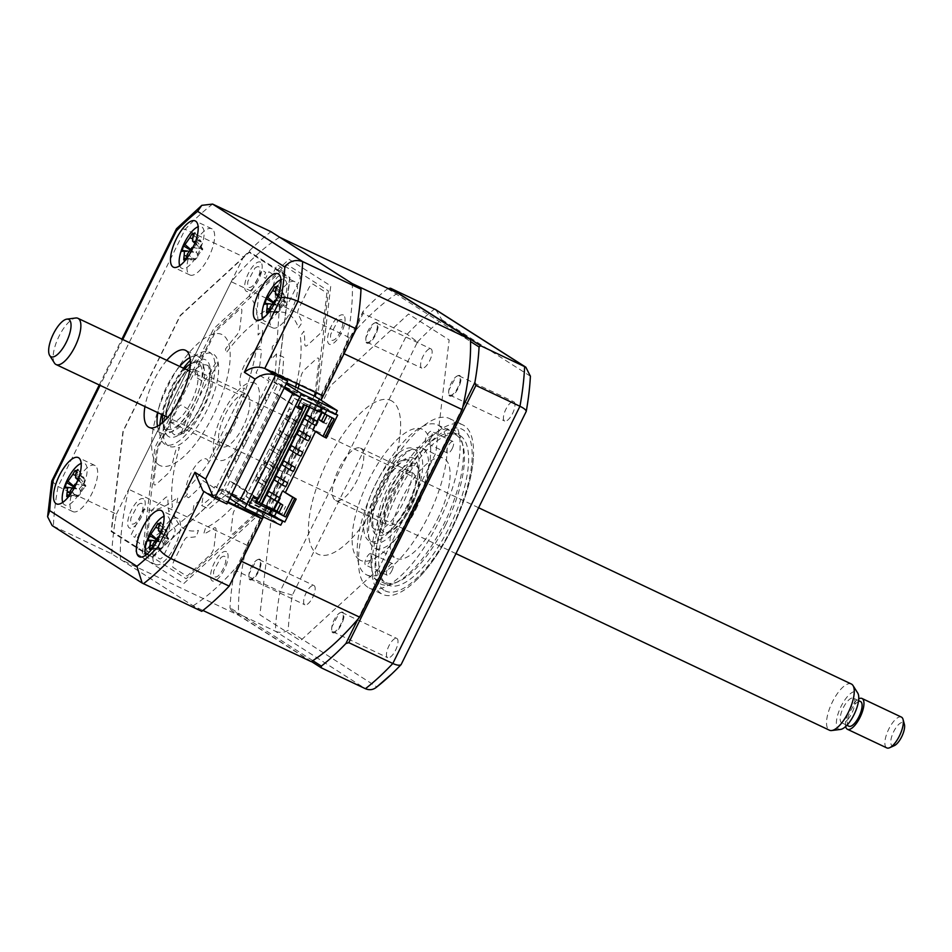 <?xml version="1.0" encoding="UTF-8"?>
<svg xmlns="http://www.w3.org/2000/svg" width="952" height="952" viewBox="0 0 952 952"><rect width="100%" height="100%" fill="white"/><g stroke="black" fill="none" stroke-linecap="round" stroke-linejoin="round"><path stroke-width="0.71" stroke-dasharray="4.76 3.57" d="M309.662 407.289L313.16 400.233L278.174 383.477L273.652 392.64L297.286 407.73M278.174 383.477L301.82 398.567M273.652 392.64L297.595 407.099M278.865 395.128L235.096 483.687L258.527 498.658M235.096 483.687L229.884 481.188L253.518 496.278M229.884 481.188L225.35 490.351L248.996 505.441M225.35 490.351L260.336 507.107L280.209 519.804M256.707 513.806L258.444 510.926L221.233 493.1L229.61 498.443M258.444 510.926L280.757 525.171M286.207 383.93L277.829 378.587L289.991 277.639L249.424 251.733L180.237 315.374L122.951 431.268L111.134 531.525L151.713 557.432L221.233 493.1M220.816 493.433L277.853 378.003L289.622 278.151L249.222 252.351L180.321 315.731L123.272 431.161L111.503 531.014L151.904 556.801L220.816 493.433M277.829 378.587L286.73 382.847M296.488 383.454A119.333 44.078 -64.7 0 0 300.285 336.187L303.926 331.225A126.152 46.6 -64.7 0 1 304.795 344.231A5.962 2.201 -64.7 0 0 307.496 345.207L319.158 334.461A5.962 2.201 -64.7 0 0 322.895 326.905L326.703 294.644A5.117 1.892 115.3 0 0 326.227 292.573L313.172 284.243A5.962 2.201 115.3 0 0 308.662 288.397L298.999 307.948A5.962 2.201 115.3 0 0 297.952 314.219A126.152 46.6 115.3 0 1 301.986 322.728L298.428 328A119.333 44.078 -64.7 0 0 274.343 312.625L276.449 306.425A126.152 46.6 -64.7 0 1 284.945 305.901A5.962 2.201 -64.7 0 0 289.111 301.629L298.773 282.078A5.962 2.201 -64.7 0 0 299.547 275.545L286.493 267.203A5.117 1.892 115.3 0 0 284.696 267.821L262.431 288.301A5.962 2.201 115.3 0 0 258.694 295.858L256.695 312.78A5.962 2.201 115.3 0 0 258.825 314.886A126.152 46.6 115.3 0 1 269.047 308.96L267.214 315.076A119.333 44.078 -64.7 0 0 226.148 352.847L225.493 349.027A126.152 46.6 -64.7 0 1 236.631 335.294A5.962 2.201 -64.7 0 0 239.833 328.285L241.832 311.375A5.962 2.201 -64.7 0 0 239.19 309.686L216.925 330.154A5.117 1.892 115.3 0 0 214.855 333.093L196.421 370.399A5.962 2.201 115.3 0 0 195.648 376.933L202.49 381.3A5.962 2.201 115.3 0 0 206.548 378.015A126.152 46.6 115.3 0 1 216.973 361.129L217.948 364.497A119.333 44.078 -64.7 0 0 183.95 433.291L180.904 434.1A126.152 46.6 -64.7 0 1 188.175 415.191A5.962 2.201 -64.7 0 0 188.532 409.55L181.689 405.183A5.962 2.201 -64.7 0 0 177.179 409.324L158.746 446.619A5.117 1.892 115.3 0 0 157.615 450.165L153.808 482.426A5.962 2.201 115.3 0 0 156.449 484.116L168.123 473.382A5.962 2.201 115.3 0 0 171.729 466.623A126.152 46.6 115.3 0 1 176.251 448.666L179.464 447.321A119.333 44.078 -64.7 0 0 172.455 506.833L168.813 511.795A126.152 46.6 -64.7 0 1 167.945 498.788A5.962 2.201 -64.7 0 0 165.243 497.813L153.57 508.558A5.962 2.201 -64.7 0 0 149.845 516.115L146.037 548.376A5.117 1.892 115.3 0 0 146.513 550.446L159.567 558.776A5.962 2.201 115.3 0 0 164.077 554.623L173.74 535.072A5.962 2.201 115.3 0 0 174.775 528.8A126.152 46.6 115.3 0 1 170.741 520.292L174.311 515.02A119.333 44.078 -64.7 0 0 198.397 530.395L196.29 536.595A126.152 46.6 -64.7 0 1 187.794 537.118A5.962 2.201 -64.7 0 0 183.629 541.39L173.966 560.942A5.962 2.201 -64.7 0 0 173.193 567.475L186.247 575.817A5.117 1.892 115.3 0 0 188.044 575.198L210.309 554.718A5.962 2.201 115.3 0 0 214.045 547.162L216.033 530.24A5.962 2.201 115.3 0 0 213.914 528.134A126.152 46.6 115.3 0 1 203.68 534.06L205.513 527.943A119.333 44.078 -64.7 0 0 234.442 504.929M236.382 502.763A119.333 44.078 -64.7 0 0 246.58 490.173L247.246 493.993A126.152 46.6 -64.7 0 1 238.964 504.417M254.255 514.306L233.549 533.334A5.962 2.201 -64.7 0 1 230.908 531.644L232.907 514.735A5.962 2.201 -64.7 0 1 236.108 507.725A126.152 46.6 -64.7 0 0 237.345 506.309M314.184 395.996A5.117 1.892 115.3 0 1 313.993 396.401L295.56 433.695A5.962 2.201 -64.7 0 1 291.05 437.837L284.208 433.469A5.962 2.201 -64.7 0 1 284.565 427.829A126.152 46.6 -64.7 0 0 291.836 408.92L288.789 409.729A119.333 44.078 -64.7 0 1 254.791 478.523L255.767 481.89A126.152 46.6 115.3 0 0 266.191 465.004A5.962 2.201 115.3 0 1 270.249 461.72L277.091 466.087A5.962 2.201 115.3 0 1 276.318 472.632L257.885 509.927A5.117 1.892 115.3 0 1 255.814 512.866L255.445 513.199M299.095 384.691A126.152 46.6 115.3 0 0 301.01 376.397A5.962 2.201 115.3 0 1 304.616 369.638L316.278 358.904A5.962 2.201 115.3 0 1 318.932 360.594L315.195 392.295M298.166 388.333A126.152 46.6 115.3 0 1 296.488 394.354L293.275 395.699A119.333 44.078 -64.7 0 0 295.608 387.095M316.35 392.843L328.357 290.919L286.623 264.275L215.45 329.737L156.533 448.963L144.383 552.101L186.116 578.745L255.517 514.901M313.16 400.233L335.473 414.477M260.336 507.107L261.895 503.941M212.117 228.944A25.573 9.449 -64.7 0 0 211.725 228.73A25.573 9.449 -64.7 0 0 192.518 247.27A25.573 9.449 -64.7 0 0 189.472 274.747A25.573 9.449 -64.7 0 0 189.864 274.961A25.573 9.449 -64.7 0 0 209.083 256.421A25.573 9.449 -64.7 0 0 212.117 228.944M95.152 465.611A25.573 9.449 -64.7 0 0 94.76 465.397A25.573 9.449 -64.7 0 0 75.553 483.937A25.573 9.449 -64.7 0 0 72.507 511.414A25.573 9.449 -64.7 0 0 72.899 511.629A25.573 9.449 -64.7 0 0 92.106 493.088A25.573 9.449 -64.7 0 0 95.152 465.611M177.988 518.495A25.573 9.449 -64.7 0 0 177.607 518.281A25.573 9.449 -64.7 0 0 158.389 536.821A25.573 9.449 -64.7 0 0 155.355 564.31A25.573 9.449 -64.7 0 0 155.747 564.524A25.573 9.449 -64.7 0 0 174.954 545.984A25.573 9.449 -64.7 0 0 177.988 518.495M294.965 281.828A25.573 9.449 -64.7 0 0 294.573 281.613A25.573 9.449 -64.7 0 0 275.366 300.154A25.573 9.449 -64.7 0 0 272.32 327.643A25.573 9.449 -64.7 0 0 272.712 327.857A25.573 9.449 -64.7 0 0 291.919 309.317A25.573 9.449 -64.7 0 0 294.965 281.828M166.814 360.332A42.626 15.744 -64.7 0 0 144.954 406.575M157.473 426.234A42.626 15.744 -64.7 0 0 161.293 433.1A42.626 15.744 -64.7 0 0 161.935 433.457A42.626 15.744 -64.7 0 0 193.958 402.565A42.626 15.744 -64.7 0 0 199.016 356.762A42.626 15.744 -64.7 0 0 198.373 356.405A42.626 15.744 -64.7 0 0 189.948 357.535M179.702 366.425A42.626 15.744 -64.7 0 0 157.842 412.668M201.776 611.339L111.741 553.85L52.158 525.587M111.741 553.85A230.146 85.014 115.3 0 1 116.418 514.116L58.06 486.52L51.777 481.141M116.418 514.116L243.545 256.897L185.176 229.301L176.775 228.325M243.545 256.897A230.146 85.014 115.3 0 1 270.963 231.681M226.885 503.953L216.199 497.123L202.776 490.685M323.133 396.056L318.17 392.89L330.772 285.933L289.111 259.337L213.665 328.738L154.843 447.749L141.967 557.087L183.617 583.683L257.421 515.805M227.599 502.513L211.237 493.957L215.009 486.329L227.98 494.612L281.185 386.964L268.214 378.682L271.986 371.054L276.937 374.219M271.986 371.054L318.17 392.89M211.237 493.957L227.921 501.847M343.446 315.112A16.196 5.986 -64.7 0 0 331.201 326.381A16.196 5.986 -64.7 0 0 329.106 344.124A16.196 5.986 -64.7 0 0 341.351 332.867A16.196 5.986 -64.7 0 0 343.446 315.112M143.633 498.896A16.196 5.986 -64.7 0 0 131.388 510.153A16.196 5.986 -64.7 0 0 129.293 527.908A16.196 5.986 -64.7 0 0 141.539 516.638A16.196 5.986 -64.7 0 0 143.633 498.896M260.598 262.228A16.196 5.986 -64.7 0 0 248.353 273.486A16.196 5.986 -64.7 0 0 246.259 291.241A16.196 5.986 -64.7 0 0 258.504 279.971A16.196 5.986 -64.7 0 0 260.598 262.228M226.481 551.779A16.196 5.986 -64.7 0 0 214.236 563.048A16.196 5.986 -64.7 0 0 212.141 580.791A16.196 5.986 -64.7 0 0 224.386 569.534A16.196 5.986 -64.7 0 0 226.481 551.779M202.835 480.57L215.806 488.852L269.011 381.216L256.04 372.922L259.813 365.294L261.574 350.3A21.313 7.866 115.3 0 0 243.831 366.246A21.313 7.866 115.3 0 0 244.485 388.154L208.274 461.434A21.313 7.866 115.3 0 0 191.471 472.204A21.313 7.866 115.3 0 0 188.71 497.717L199.063 488.209L202.835 480.57M431.089 348.956A10.65 3.939 115.3 0 1 429.816 360.403A10.65 3.939 115.3 0 1 421.819 368.138A10.65 3.939 115.3 0 1 421.653 368.043A10.65 3.939 115.3 0 1 422.914 356.595A10.65 3.939 115.3 0 1 430.923 348.872A10.65 3.939 115.3 0 1 431.089 348.956M366.865 342.137A10.65 3.939 -64.7 0 0 367.032 342.232A10.65 3.939 -64.7 0 0 375.04 334.509A10.65 3.939 -64.7 0 0 376.302 323.061A10.65 3.939 -64.7 0 0 376.147 322.966A10.65 3.939 -64.7 0 0 368.138 330.689A10.65 3.939 -64.7 0 0 366.865 342.137M314.112 585.623A10.65 3.939 115.3 0 1 312.851 597.071A10.65 3.939 115.3 0 1 304.842 604.794A10.65 3.939 115.3 0 1 304.688 604.71A10.65 3.939 115.3 0 1 305.949 593.263A10.65 3.939 115.3 0 1 313.958 585.528A10.65 3.939 115.3 0 1 314.112 585.623M249.9 578.804A10.65 3.939 -64.7 0 0 250.067 578.899A10.65 3.939 -64.7 0 0 258.075 571.176A10.65 3.939 -64.7 0 0 259.337 559.716A10.65 3.939 -64.7 0 0 259.17 559.633A10.65 3.939 -64.7 0 0 251.173 567.356A10.65 3.939 -64.7 0 0 249.9 578.804M396.96 638.518A10.65 3.939 115.3 0 1 395.699 649.966A10.65 3.939 115.3 0 1 387.69 657.689A10.65 3.939 115.3 0 1 387.535 657.594A10.65 3.939 115.3 0 1 388.797 646.146A10.65 3.939 115.3 0 1 396.805 638.423A10.65 3.939 115.3 0 1 396.96 638.518M332.748 631.7A10.65 3.939 -64.7 0 0 332.914 631.783A10.65 3.939 -64.7 0 0 340.911 624.06A10.65 3.939 -64.7 0 0 342.185 612.612A10.65 3.939 -64.7 0 0 342.018 612.517A10.65 3.939 -64.7 0 0 334.009 620.252A10.65 3.939 -64.7 0 0 332.748 631.7M513.925 401.851A10.65 3.939 115.3 0 1 512.664 413.299A10.65 3.939 115.3 0 1 504.655 421.022A10.65 3.939 115.3 0 1 504.5 420.939A10.65 3.939 115.3 0 1 505.762 409.479A10.65 3.939 115.3 0 1 513.771 401.756A10.65 3.939 115.3 0 1 513.925 401.851M449.713 395.032A10.65 3.939 -64.7 0 0 449.88 395.116A10.65 3.939 -64.7 0 0 457.876 387.393A10.65 3.939 -64.7 0 0 459.15 375.945A10.65 3.939 -64.7 0 0 458.983 375.862A10.65 3.939 -64.7 0 0 450.986 383.585A10.65 3.939 -64.7 0 0 449.713 395.032M367.805 587.253A93.76 34.641 115.3 0 1 378.944 486.484A93.76 34.641 115.3 0 1 449.392 418.511A93.76 34.641 115.3 0 1 450.808 419.296A93.76 34.641 115.3 0 1 439.669 520.066A93.76 34.641 115.3 0 1 369.233 588.038A93.76 34.641 115.3 0 1 367.805 587.253M381.169 593.572A93.76 34.641 115.3 0 1 392.307 492.803A93.76 34.641 115.3 0 1 462.743 424.83A93.76 34.641 115.3 0 1 464.171 425.615A93.76 34.641 115.3 0 1 473.299 458.317A93.76 34.641 115.3 0 1 415.167 581.267A93.76 34.641 115.3 0 1 382.597 594.357A93.76 34.641 115.3 0 1 381.169 593.572M460.34 435.766A82.943 30.642 115.3 0 1 450.486 524.897A82.943 30.642 115.3 0 1 388.178 585.028A82.943 30.642 115.3 0 1 386.917 584.338A82.943 30.642 115.3 0 1 396.77 495.195A82.943 30.642 115.3 0 1 459.078 435.076A82.943 30.642 115.3 0 1 460.34 435.766M438.86 425.615A82.943 30.642 115.3 0 1 429.007 514.746A82.943 30.642 115.3 0 1 366.698 574.877A82.943 30.642 115.3 0 1 365.437 574.175A82.943 30.642 115.3 0 1 375.29 485.044A82.943 30.642 115.3 0 1 437.599 424.913A82.943 30.642 115.3 0 1 438.86 425.615M311.423 661.533L231.324 610.399L275.366 631.224L365.401 688.701M388.237 288.575L387.702 288.658A230.146 85.014 -64.7 0 0 363.164 311.221L234.18 572.212L236.013 570.664L280.043 591.49A230.146 85.014 -64.7 0 0 275.366 631.224C279.614 632.997 283.898 632.699 288.218 630.331L376.837 686.916L376.218 687.439M236.013 570.664L363.128 313.446L407.17 334.271L417.488 341.982L292.371 595.143A223.744 82.645 -64.7 0 0 288.218 630.331M387.702 288.658L470.526 341.53M363.128 313.446L363.164 311.221M234.18 572.212A230.146 85.014 -64.7 0 0 229.991 607.769L231.324 610.399M312.815 660.652L229.991 607.769M462.827 406.92L357.928 619.145M378.515 568.963L300.487 640.732L259.896 614.813L273.224 501.74L330.534 385.786L408.563 314.017L449.154 339.935L435.826 453.009L378.515 568.963M530.395 376.218L441.776 319.646A223.744 82.645 -64.7 0 0 417.488 341.982M435.826 309.733L441.776 319.646M292.371 595.143L280.043 591.49L407.17 334.271A230.146 85.014 -64.7 0 1 434.588 309.055M207.881 365.651A38.354 14.173 -64.7 0 0 207.298 365.33A38.354 14.173 -64.7 0 0 178.476 393.14A38.354 14.173 -64.7 0 0 173.918 434.362A38.354 14.173 -64.7 0 0 174.502 434.683A38.354 14.173 -64.7 0 0 203.323 406.885A38.354 14.173 -64.7 0 0 207.881 365.651M159.829 424.747A51.146 18.897 -64.7 0 0 164.672 444.12A51.146 18.897 -64.7 0 0 203.347 408.551A51.146 18.897 -64.7 0 0 209.952 352.514A51.146 18.897 -64.7 0 0 190.305 360.296M183.45 368.21A51.146 18.897 -64.7 0 0 161.59 414.441M168.254 445.822A51.146 18.897 115.3 0 1 174.859 389.773A51.146 18.897 115.3 0 1 213.534 354.203A51.146 18.897 115.3 0 1 206.929 410.252A51.146 18.897 115.3 0 1 168.254 445.822M158.829 464.897A72.459 26.763 115.3 0 1 168.183 385.512A72.459 26.763 115.3 0 1 222.97 335.116A72.459 26.763 115.3 0 1 213.617 414.513A72.459 26.763 115.3 0 1 158.829 464.897M430.756 438.408A6.39 2.356 -64.7 0 0 431.482 431.339A6.39 2.356 -64.7 0 0 426.746 435.849A6.39 2.356 -64.7 0 0 426.02 442.906A6.39 2.356 -64.7 0 0 430.756 438.408M452.236 448.559A6.39 2.356 -64.7 0 0 452.962 441.502A6.39 2.356 -64.7 0 0 448.225 446A6.39 2.356 -64.7 0 0 447.5 453.057A6.39 2.356 -64.7 0 0 452.236 448.559M445.703 524.731A81.824 30.226 115.3 0 1 398.817 581.375A81.824 30.226 115.3 0 1 394.39 491.982A81.824 30.226 115.3 0 1 463.005 445.607A81.824 30.226 115.3 0 1 445.703 524.731M390.463 489.947A85.24 31.487 -64.7 0 0 395.068 583.064A85.24 31.487 -64.7 0 0 443.906 524.064A85.24 31.487 -64.7 0 0 461.934 441.645A85.24 31.487 -64.7 0 0 390.463 489.947M370.387 560.549A6.39 2.356 -64.7 0 0 371.113 553.493A6.39 2.356 -64.7 0 0 366.377 557.991A6.39 2.356 -64.7 0 0 365.651 565.048A6.39 2.356 -64.7 0 0 370.387 560.549M391.867 570.712A6.39 2.356 -64.7 0 0 392.593 563.655A6.39 2.356 -64.7 0 0 387.857 568.154A6.39 2.356 -64.7 0 0 387.131 575.21A6.39 2.356 -64.7 0 0 391.867 570.712M437.42 519.447A55.406 20.468 -64.7 0 0 443.727 458.269A55.406 20.468 -64.7 0 0 402.684 497.265A55.406 20.468 -64.7 0 0 396.365 558.443A55.406 20.468 -64.7 0 0 437.42 519.447M415.941 509.284A55.406 20.468 -64.7 0 0 422.248 448.106A55.406 20.468 -64.7 0 0 381.193 487.115A55.406 20.468 -64.7 0 0 374.886 548.293A55.406 20.468 -64.7 0 0 415.941 509.284M284.565 387.25L281.804 385.489L282.327 377.658M284.113 388.154L274.64 382.109L281.804 385.489M247.008 503.894L228.98 492.374L208.774 508.915L201.61 505.536L202.847 497.932L193.875 505.286L192.72 512.378L158.639 540.296L160.114 532.513L156.568 535.191L155.069 543.116L148.881 547.793L148.345 550.625L140.825 556.289L135.017 552.577L139.646 543.199L135.91 540.807L139.194 534.167L137.052 532.799L134.791 537.38L131.055 534.988L143.859 509.082A119.333 44.078 -64.7 0 0 177.822 497.349L176.691 504.251A127.865 47.231 -64.7 0 0 187.175 494.612L187.603 488.352A119.333 44.078 -64.7 0 0 226.826 432.66L229.206 434.957A127.865 47.231 115.3 0 0 237.881 417.392L234.93 416.274A119.333 44.078 115.3 0 0 256.362 349.229L260.848 345.552A127.865 47.231 115.3 0 0 262.633 330.368L258.028 335.056A119.333 44.078 115.3 0 0 249.174 295.977L261.978 270.07L265.715 272.462L263.454 277.044L265.596 278.412L268.88 271.76L272.617 274.152L277.258 264.763L283.077 268.476L282.72 278.722L280.876 280.709L280.578 289.158L275.402 294.739L275.235 299.571L280.316 294.097L277.08 341.697L272.343 346.516L271.498 359.035L276.556 353.882L283.72 357.274L282.387 376.79M231.288 495.04L221.816 488.983L228.98 492.374M221.816 488.983L201.61 505.536M279.126 283.613A6.819 2.523 -64.7 0 0 280.007 276.139A6.819 2.523 -64.7 0 0 274.842 280.888A6.819 2.523 -64.7 0 0 273.962 288.361A6.819 2.523 -64.7 0 0 279.126 283.613M260.61 413.323A3.415 1.261 -64.7 0 0 261.05 409.586A3.415 1.261 -64.7 0 0 258.48 411.966A3.415 1.261 -64.7 0 0 258.04 415.691A3.415 1.261 -64.7 0 0 260.61 413.323M237.976 459.126A3.415 1.261 -64.7 0 0 238.416 455.401A3.415 1.261 -64.7 0 0 235.834 457.769A3.415 1.261 -64.7 0 0 235.394 461.506A3.415 1.261 -64.7 0 0 237.976 459.126M245.521 443.858A3.415 1.261 -64.7 0 0 245.961 440.122A3.415 1.261 -64.7 0 0 243.379 442.502A3.415 1.261 -64.7 0 0 242.939 446.238A3.415 1.261 -64.7 0 0 245.521 443.858M274.64 382.109L276.556 353.882M253.065 428.59A3.415 1.261 -64.7 0 0 253.506 424.854A3.415 1.261 -64.7 0 0 250.935 427.234A3.415 1.261 -64.7 0 0 250.495 430.97A3.415 1.261 -64.7 0 0 253.065 428.59M230.432 474.405A3.415 1.261 -64.7 0 0 230.872 470.669A3.415 1.261 -64.7 0 0 228.29 473.037A3.415 1.261 -64.7 0 0 227.849 476.773A3.415 1.261 -64.7 0 0 230.432 474.405M268.166 398.055A3.415 1.261 -64.7 0 0 268.607 394.318A3.415 1.261 -64.7 0 0 266.024 396.687A3.415 1.261 -64.7 0 0 265.584 400.423A3.415 1.261 -64.7 0 0 268.166 398.055M150.142 544.58A6.819 2.523 -64.7 0 0 151.023 537.106A6.819 2.523 -64.7 0 0 145.87 541.855A6.819 2.523 -64.7 0 0 144.99 549.328A6.819 2.523 -64.7 0 0 150.142 544.58M247.044 394.533A28.977 10.71 115.3 0 1 243.605 425.687A28.977 10.71 115.3 0 1 221.828 446.69A28.977 10.71 115.3 0 1 221.388 446.452A28.977 10.71 115.3 0 1 224.839 415.31A28.977 10.71 115.3 0 1 246.604 394.295A28.977 10.71 115.3 0 1 247.044 394.533M189.745 370.126A28.977 10.71 115.3 0 1 194.696 369.745A28.977 10.71 115.3 0 1 195.136 369.995A28.977 10.71 115.3 0 1 191.685 401.137A28.977 10.71 115.3 0 1 169.92 422.152A28.977 10.71 115.3 0 1 169.48 421.903A28.977 10.71 115.3 0 1 167.064 418.083M162.721 422.45A36.652 13.542 -64.7 0 0 163.066 424.057A36.652 13.542 -64.7 0 0 166.076 428.769A36.652 13.542 -64.7 0 0 193.791 403.279A36.652 13.542 -64.7 0 0 198.528 363.117A36.652 13.542 -64.7 0 0 191.816 363.236A36.652 13.542 -64.7 0 0 190.364 363.985M184.462 368.686A36.652 13.542 -64.7 0 0 162.602 414.917M166.755 430.982A38.354 14.173 115.3 0 1 163.601 426.032A38.354 14.173 115.3 0 1 170.932 390.57A38.354 14.173 115.3 0 1 193.684 362.403A38.354 14.173 115.3 0 1 200.717 362.272A38.354 14.173 115.3 0 1 195.767 404.303A38.354 14.173 115.3 0 1 166.755 430.982M166.814 416.916A28.977 10.71 115.3 0 1 172.621 391.367A28.977 10.71 115.3 0 1 188.674 370.673M262.562 318.599A23.015 8.497 -64.7 0 0 267.81 321.217A23.015 8.497 -64.7 0 0 285.029 296.786A23.015 8.497 -64.7 0 0 281.137 279.59A23.015 8.497 -64.7 0 0 280.983 279.65M270.213 290.503A23.015 8.497 -64.7 0 0 264.12 303.39M271.106 304.021L278.769 305.116A10.044 3.713 115.3 0 1 279.983 310.459A10.044 3.713 115.3 0 1 285.338 302.867A10.044 3.713 115.3 0 1 284.672 302.522A10.044 3.713 115.3 0 1 284.124 297.512A10.044 3.713 115.3 0 1 278.769 305.116L276.473 305.104L272.224 302.26M277.734 285.755L283.993 294.43L274.938 286.719M284.124 297.512L283.898 294.739L275.687 289.61M285.338 302.867L285.54 301.998L278.02 295.489M278.448 294.299A58.239 23.514 33.9 0 1 279.674 294.287L285.695 301.951L274.842 300.404M285.695 301.951L277.913 299.797A58.239 11.65 -177.3 0 0 276.104 300.13M279.674 294.287L277.913 299.797M279.983 310.459L278.27 312.315L270.059 307.187M269.452 311.209L278.27 312.315L269.725 309.221M274.45 311.911L269.368 311.899L268.012 311.102M278.174 312.625L266.572 312.851M276.473 305.104L264.644 304.331M283.993 294.43L274.997 291.514M383.775 531.704A36.652 13.542 115.3 0 1 388.511 491.541A36.652 13.542 115.3 0 1 416.226 466.052A36.652 13.542 115.3 0 1 419.237 470.776A36.652 13.542 115.3 0 1 412.24 504.667A36.652 13.542 115.3 0 1 390.487 531.585A36.652 13.542 115.3 0 1 383.775 531.704M415.548 463.85A38.354 14.173 -64.7 0 0 386.536 490.518A38.354 14.173 -64.7 0 0 381.585 532.549A38.354 14.173 -64.7 0 0 388.618 532.43A38.354 14.173 -64.7 0 0 411.371 504.251A38.354 14.173 -64.7 0 0 418.702 468.789A38.354 14.173 -64.7 0 0 415.548 463.85M412.823 472.918A28.977 10.71 115.3 0 1 409.384 504.072A28.977 10.71 115.3 0 1 387.607 525.076A28.977 10.71 115.3 0 1 387.166 524.838A28.977 10.71 115.3 0 1 390.618 493.683A28.977 10.71 115.3 0 1 412.383 472.68A28.977 10.71 115.3 0 1 412.823 472.918M360.915 448.368A28.977 10.71 115.3 0 1 357.464 479.522A28.977 10.71 115.3 0 1 335.687 500.526A28.977 10.71 115.3 0 1 335.247 500.288A28.977 10.71 115.3 0 1 338.698 469.134A28.977 10.71 115.3 0 1 360.463 448.13A28.977 10.71 115.3 0 1 360.915 448.368M145.596 555.266A23.015 8.497 -64.7 0 0 150.844 557.872A23.015 8.497 -64.7 0 0 168.064 533.453A23.015 8.497 -64.7 0 0 164.172 516.258A23.015 8.497 -64.7 0 0 164.018 516.317M153.248 527.17A23.015 8.497 -64.7 0 0 147.155 540.058M154.141 540.688L161.804 541.771A10.044 3.713 115.3 0 1 163.018 547.126A10.044 3.713 115.3 0 1 168.373 539.522A10.044 3.713 115.3 0 1 167.707 539.177A10.044 3.713 115.3 0 1 167.159 534.179A10.044 3.713 115.3 0 1 161.804 541.771L159.508 541.771L155.259 538.927M160.936 536.452L168.73 538.618L162.709 530.942L160.936 536.452A58.239 11.65 -177.3 0 0 159.139 536.797M168.73 538.618L157.877 537.071M161.483 530.954A58.239 23.514 33.9 0 1 162.709 530.942M160.769 522.422L167.028 531.097L157.972 523.374M167.028 531.097L158.71 526.278M167.159 534.179L166.933 531.406L158.032 528.182M168.373 539.522L168.575 538.665L161.055 532.144M163.018 547.126L161.305 548.983L153.094 543.854M152.487 547.876L161.305 548.983L152.76 545.877M157.485 548.578L152.403 548.566L151.047 547.769M161.209 549.292L149.607 549.518M159.508 541.771L147.679 540.998M327.024 415.5L322.466 411.907L322.073 412.704M327.286 414.977L322.466 411.907M266.072 482.295L258.051 477.178L256.362 480.617L264.37 485.734L266.072 482.295L263.93 481.284L262.228 484.723L254.208 479.606L245.913 496.397L256.743 501.514M264.37 485.734L262.228 484.723M271.927 470.466L273.617 467.027L271.475 466.016L269.773 469.455L271.927 470.466L261.752 464.338L255.91 476.167L258.051 477.178M255.91 476.167L263.93 481.284M263.906 465.349L265.608 461.91L273.617 467.027M269.297 449.07L279.471 455.199L269.297 449.07L263.454 460.899L265.608 461.91M263.454 460.899L271.475 466.016M271.451 450.082L273.153 446.643L281.161 451.76L279.019 450.748L277.318 454.187M279.471 455.199L281.161 451.76M276.853 433.791L287.016 439.931L288.718 436.492L286.564 435.48L284.862 438.92L276.853 433.791L270.999 445.631L273.153 446.643M270.999 445.631L279.019 450.748M287.016 439.931L284.862 438.92M278.995 434.814L280.697 431.375L288.718 436.492M284.398 418.523L294.561 424.663L296.262 421.224L294.108 420.213L292.407 423.64L284.398 418.523L278.543 430.363L280.697 431.375M278.543 430.363L286.564 435.48M294.561 424.663L292.407 423.64M286.54 419.546L288.242 416.107L296.262 421.224M306.937 405.992L307.103 404.219L309.971 405.576L309.793 407.349M307.103 404.219L258.623 502.323L259.158 502.656M309.221 407.075L309.971 405.576M307.639 404.564L294.394 398.293L286.088 415.096L288.242 416.107M256.362 480.617L254.208 479.606M269.773 469.455L261.752 464.338M286.088 415.096L294.108 420.213M294.394 398.293L303.652 404.445M258.23 498.503L302.01 409.907M256.064 502.882L245.913 496.397M335.628 414.144L326.786 410.372M321.407 407.825L317.504 404.897L322.871 407.444L322.442 408.313M322.871 407.444L326.941 410.038M317.504 404.897L315.338 409.289L319.67 411.347M319.408 411.895L315.338 409.289M344.053 353.727A213.95 79.028 -64.7 0 0 352.311 283.613M397.805 293.097A213.95 79.028 -64.7 0 0 349.432 337.591L246.842 545.163A213.95 79.028 -64.7 0 0 238.583 615.266L311.245 661.652M279.65 237.226A213.95 79.028 -64.7 0 0 231.276 281.732L349.432 337.591M231.276 281.732L128.687 489.292L246.842 545.163M128.687 489.292A213.95 79.028 -64.7 0 0 120.428 559.407L238.583 615.266M120.428 559.407L193.089 605.793L202.931 610.446M343.839 617.622A12.4 4.582 115.3 0 1 336.377 631.723C332.557 634.318 331.082 632.652 331.939 626.749L338.924 613.6C342.768 610.637 344.398 611.981 343.839 617.622M260.991 564.738A12.4 4.582 115.3 0 1 253.53 578.84C249.721 581.422 248.234 579.768 249.091 573.854L256.076 560.704C259.92 557.741 261.562 559.086 260.991 564.738M392.164 401.208A85.049 31.416 -64.7 0 0 327.869 460.351A85.049 31.416 -64.7 0 0 316.885 553.54A85.049 31.416 -64.7 0 0 381.193 494.397A85.049 31.416 -64.7 0 0 392.164 401.208M460.804 380.955A12.4 4.582 115.3 0 1 453.342 395.056C449.534 397.65 448.047 395.996 448.904 390.082L455.889 376.933C459.733 373.969 461.363 375.314 460.804 380.955M377.956 328.071A12.4 4.582 115.3 0 1 370.495 342.173C366.687 344.767 365.211 343.101 366.056 337.187L373.041 324.049C376.885 321.074 378.527 322.419 377.956 328.071M193.089 605.793A213.95 79.028 -64.7 0 0 241.463 561.287M263.383 516.96L266.346 510.95L267.417 511.462L320.241 404.576L319.17 404.065L321.05 400.257M319.17 404.065L281.209 385.06L301.522 398.019L321.574 407.504M335.758 413.894L320.241 404.576M266.346 510.95L228.385 491.934L249.15 505.119M316.861 402.601L264.037 509.475M220.769 557.729C224.601 554.766 226.243 556.111 225.684 561.763A12.4 4.582 115.3 0 1 218.222 575.865C214.402 578.447 212.927 576.793 213.784 570.879L220.769 557.729M137.921 504.846C141.765 501.882 143.395 503.215 142.836 508.868A12.4 4.582 115.3 0 1 135.374 522.969C131.566 525.563 130.079 523.897 130.936 517.995L137.921 504.846M255.231 383.335A42.626 15.744 -64.7 0 0 223.006 412.978A42.626 15.744 -64.7 0 0 217.508 459.685A42.626 15.744 -64.7 0 0 249.733 430.042A42.626 15.744 -64.7 0 0 255.231 383.335M337.734 321.062C341.578 318.099 343.208 319.444 342.649 325.096A12.4 4.582 115.3 0 1 335.187 339.198C331.379 341.78 329.892 340.126 330.749 334.212L337.734 321.062M254.886 268.178C258.73 265.215 260.372 266.56 259.801 272.201A12.4 4.582 115.3 0 1 252.34 286.302C248.531 288.896 247.056 287.23 247.901 281.328L254.886 268.178M284.862 522.005L267.417 511.462M268.75 514.377L264.68 511.783L269.023 513.842M264.68 511.783L266.846 507.392M257.361 498.098L301.201 409.396M298.202 405.873L301.522 398.019M299.856 408.539L255.933 497.42M248.698 504.905L252.923 497.479M282.756 505.06L280.638 503.703M280.816 503.346L277.948 501.99M278.984 512.7L281.851 514.056L285.624 506.416M279.162 512.331L281.851 514.056M277.389 501.525L279.329 497.587M328.845 427.674L328.547 423.961L331.486 422.331L328.845 427.674L329.559 428.007L332.2 422.664L329.261 424.306L329.559 428.007M329.261 424.306L328.547 423.961M331.486 422.331L332.2 422.664M323.68 422.248L326.369 423.961L330.142 416.333M325.334 413.263L324.763 414.417M326.369 438.027L315.505 431.565M272.034 513.806L324.858 406.932M323.513 422.617L326.369 423.961M315.124 425.175L317.064 421.248M321.478 412.323L321.966 411.335L310.507 405.909M334.081 418.832L332.081 417.892M332.117 417.809L321.966 411.335M315.683 431.197L312.815 429.84M308.46 440.871L297 434.136M300.582 435.837L302.462 432.018M300.915 456.139L289.456 449.403M293.037 451.105L294.918 447.285M285.826 486.674L274.354 479.951M277.936 481.641L279.829 477.821M316.005 425.592L304.545 418.868M308.127 420.558L309.793 417.202M278.281 501.942L270.392 496.908L272.284 493.088M270.392 496.908L266.81 495.218M293.371 471.407L285.481 466.373L287.373 462.553M285.481 466.373L281.899 464.671M179.714 265.715A23.015 8.497 -64.7 0 0 184.974 268.321A23.015 8.497 -64.7 0 0 202.193 243.902A23.015 8.497 -64.7 0 0 198.29 226.707A23.015 8.497 -64.7 0 0 198.135 226.755M187.365 237.619A23.015 8.497 -64.7 0 0 181.273 250.507M181.796 251.447L193.625 252.22L189.377 249.364M193.625 252.22L189.888 248.793M194.898 232.871L201.158 241.546L192.102 233.823M201.158 241.546L192.84 236.727M201.277 244.616A10.044 3.713 115.3 0 1 195.922 252.22A10.044 3.713 115.3 0 1 197.135 257.575A10.044 3.713 115.3 0 1 202.49 249.971A10.044 3.713 115.3 0 1 201.836 249.626A10.044 3.713 115.3 0 1 201.277 244.616L201.05 241.856L192.149 238.631M202.49 249.971L202.705 249.115L195.184 242.593M195.6 241.403A58.239 23.514 33.9 0 1 196.826 241.391L202.859 249.055L191.995 247.508M202.859 249.055L195.065 246.901A58.239 11.65 -177.3 0 0 193.268 247.246M196.826 241.391L195.065 246.901M197.135 257.575L195.434 259.42L187.211 254.291M186.604 258.313L195.434 259.42L186.878 256.326M191.614 259.027L186.532 259.003L185.176 258.218M195.327 259.729L183.736 259.967M183.081 250.566L188.258 251.138M374.422 529.169A38.354 14.173 115.3 0 1 378.979 487.948A38.354 14.173 115.3 0 1 407.801 460.137A38.354 14.173 115.3 0 1 408.384 460.459A38.354 14.173 115.3 0 1 403.827 501.68A38.354 14.173 115.3 0 1 375.005 529.49A38.354 14.173 115.3 0 1 374.422 529.169M417.619 450.701A51.146 18.897 -64.7 0 0 378.955 486.27A51.146 18.897 -64.7 0 0 372.351 542.307A51.146 18.897 -64.7 0 0 411.014 506.738A51.146 18.897 -64.7 0 0 417.619 450.701M359.332 559.705A72.459 26.763 115.3 0 1 368.686 480.308A72.459 26.763 115.3 0 1 423.473 429.923A72.459 26.763 115.3 0 1 414.12 509.32A72.459 26.763 115.3 0 1 359.332 559.705M368.769 540.617A51.146 18.897 115.3 0 1 375.374 484.58A51.146 18.897 115.3 0 1 414.049 449.011A51.146 18.897 115.3 0 1 407.444 505.048A51.146 18.897 115.3 0 1 368.769 540.617M71.293 487.793L78.956 488.888A10.044 3.713 115.3 0 1 80.17 494.231A10.044 3.713 115.3 0 1 85.525 486.639A10.044 3.713 115.3 0 1 84.859 486.293A10.044 3.713 115.3 0 1 84.311 481.284A10.044 3.713 115.3 0 1 78.956 488.888L76.66 488.888L72.412 486.032M62.749 502.37A23.015 8.497 -64.7 0 0 68.008 504.988A23.015 8.497 -64.7 0 0 85.228 480.57A23.015 8.497 -64.7 0 0 81.325 463.362A23.015 8.497 -64.7 0 0 81.17 463.422M70.4 474.274A23.015 8.497 -64.7 0 0 64.308 487.162M66.759 496.635L78.361 496.397L68.211 494.885M78.361 496.397L69.912 492.993M78.635 478.071A58.239 23.514 33.9 0 1 79.861 478.059L78.1 483.568A58.239 11.65 -177.3 0 0 76.291 483.913M84.311 481.284L84.181 478.213L77.933 469.526M85.525 486.639L85.728 485.782L78.219 479.261M79.861 478.059L85.894 485.722L75.029 484.175M85.894 485.722L78.1 483.568M80.17 494.231L78.457 496.087L70.246 490.958M76.66 488.888L64.831 488.102M84.181 478.213L75.137 470.49M54.419 363.01A25.573 9.449 115.3 0 1 64.867 326.667A25.573 9.449 115.3 0 1 75.696 318.004M851.326 683.988A25.573 9.449 -64.7 0 0 838.26 692.33A25.573 9.449 -64.7 0 0 829.466 730.22M840.557 729.411A20.646 7.628 115.3 0 1 836.737 719.141A20.646 7.628 115.3 0 1 845.828 698.566A20.646 7.628 115.3 0 1 857.74 693.068M848.708 718.367A13.637 5.034 115.3 0 1 841.735 722.818A13.637 5.034 115.3 0 1 846.411 702.612A13.637 5.034 115.3 0 1 853.385 698.161A13.637 5.034 115.3 0 1 848.708 718.367M848.886 726.209A13.637 5.034 115.3 0 1 853.575 706.003A13.637 5.034 115.3 0 1 860.548 701.553M901.389 717.082A17.053 6.295 -64.7 0 0 892.678 722.651A17.053 6.295 -64.7 0 0 886.824 747.915M845.662 726.495A17.053 6.295 115.3 0 1 853.289 704.028A17.053 6.295 115.3 0 1 858.728 698.863M894.368 745.606A12.781 4.724 115.3 0 1 890.858 740.454A12.781 4.724 115.3 0 1 896.617 726.804A12.781 4.724 115.3 0 1 904.4 724.389M143.419 583.743L53.371 526.254A230.146 85.014 115.3 0 1 58.06 486.52L185.176 229.301A230.146 85.014 115.3 0 1 212.605 204.085M122.749 339.495L100.079 385.358M214.712 498.193L203.978 491.446M384.013 590.216A89.5 33.058 115.3 0 1 395.568 492.136A89.5 33.058 115.3 0 1 463.243 429.887A89.5 33.058 115.3 0 1 451.688 527.967A89.5 33.058 115.3 0 1 384.013 590.216M168.456 436.492A42.626 15.744 115.3 0 1 173.954 389.784A42.626 15.744 115.3 0 1 206.179 360.142A42.626 15.744 115.3 0 1 200.682 406.849A42.626 15.744 115.3 0 1 168.456 436.492M272.736 301.677L276.627 305.057L265.929 303.45M155.771 538.344L159.662 541.724L148.952 540.117M413.846 458.34A42.626 15.744 -64.7 0 0 381.621 487.971A42.626 15.744 -64.7 0 0 376.123 534.679A42.626 15.744 -64.7 0 0 408.348 505.036A42.626 15.744 -64.7 0 0 413.846 458.34M75.184 475.286L84.085 478.511L75.874 473.394M72.923 485.46L76.814 488.828L66.116 487.234M211.725 228.73L195.255 220.935M94.76 465.397L78.29 457.603M177.607 518.281L161.138 510.498M294.573 281.613L278.103 273.831M198.373 356.405L185.485 350.312M161.935 433.457L149.047 427.365M272.712 327.857L256.243 320.062M155.747 564.524L139.278 556.73M72.899 511.629L56.43 503.846M189.864 274.961L173.395 267.179M99.258 384.965L121.927 339.114M367.032 342.232L421.819 368.138M250.067 578.899L304.842 604.794M332.914 631.783L387.69 657.689M449.88 395.116L504.655 421.022M449.392 418.511L462.743 424.83M366.698 574.877L388.178 585.028M437.599 424.913L459.078 435.076M473.299 458.317C471.133 496.611 443.394 555.29 415.167 581.267M369.233 588.038L382.597 594.357M458.983 375.862L513.771 401.756M342.018 612.517L396.805 638.423M259.17 559.633L313.958 585.528M376.147 322.966L430.923 348.872M207.298 365.33L207.465 365.425C208.274 364.818 209.035 367.246 209.737 372.744C209.892 381.597 207.012 392.426 201.122 405.243C196.398 414.989 191.197 422.759 185.533 428.543C173.442 438.729 175.382 433.648 174.502 434.683M452.962 441.502L431.482 431.339M398.817 581.375L395.068 583.064M392.593 563.655L371.113 553.493M422.248 448.106L443.727 458.269M374.886 548.293L396.365 558.443M387.131 575.21L365.651 565.048M463.005 445.607L461.934 441.645M447.5 453.057L426.02 442.906M169.92 422.152L221.828 446.69M163.066 424.057L163.601 426.032M191.816 363.236L193.684 362.403M194.696 369.745L246.604 394.295M276.318 288.349L277.329 289.277M277.77 296.179L284.672 302.522M335.687 500.526L387.607 525.076M360.463 448.13L412.383 472.68M419.237 470.776L418.702 468.789M390.487 531.585L388.618 532.43M159.353 525.016L160.364 525.944M160.805 532.834L167.707 539.177M193.47 235.453L194.482 236.393M194.922 243.284L201.836 249.626M407.801 460.137C409.003 460.804 404.493 454.152 387.238 478.558C379.11 491.91 374.291 504.727 372.767 517.043C372.541 532.894 375.326 528.158 374.838 529.395L375.005 529.49M69.639 494.98L74.637 495.683M77.957 479.951L84.859 486.293M76.505 472.121L77.517 473.061M455.96 553.624L167.719 417.333M841.735 722.818L846.911 725.269M853.385 698.161L858.573 700.612M478.63 507.761L189.579 371.101"/><path stroke-width="1.43" d="M297.286 407.73L301.82 398.567L335.473 414.477L337.353 410.657L301.558 393.735L244.95 508.249L280.757 525.171L282.649 521.363L248.996 505.441L253.518 496.278L258.527 498.658L302.296 410.098L297.286 407.73M297.595 407.099L302.296 410.098M280.209 519.804L282.649 521.363M229.61 498.443L244.95 508.249M286.207 383.93L301.558 393.735M286.73 382.847L315.041 396.413L337.353 410.657M234.442 504.929A119.333 44.078 -64.7 0 0 236.382 502.763M237.345 506.309A126.152 46.6 -64.7 0 0 238.964 504.417M255.445 513.199L254.255 514.306M315.195 392.295L315.124 392.855A5.117 1.892 115.3 0 1 314.184 395.996M299.095 384.691A126.152 46.6 115.3 0 1 298.166 388.333M295.608 387.095A119.333 44.078 -64.7 0 0 296.488 383.454M315.041 396.413L316.35 392.843M261.895 503.941L309.662 407.289M255.517 514.901L256.707 513.806M195.648 221.161A25.573 9.449 -64.7 0 0 195.255 220.935A25.573 9.449 -64.7 0 0 176.049 239.476A25.573 9.449 -64.7 0 0 173.002 266.965A25.573 9.449 -64.7 0 0 173.395 267.179A25.573 9.449 -64.7 0 0 192.613 248.639A25.573 9.449 -64.7 0 0 195.648 221.161M78.683 457.817A25.573 9.449 -64.7 0 0 78.29 457.603A25.573 9.449 -64.7 0 0 59.083 476.143A25.573 9.449 -64.7 0 0 56.037 503.632A25.573 9.449 -64.7 0 0 56.43 503.846A25.573 9.449 -64.7 0 0 75.636 485.306A25.573 9.449 -64.7 0 0 78.683 457.817M161.519 510.712A25.573 9.449 -64.7 0 0 161.138 510.498A25.573 9.449 -64.7 0 0 141.919 529.038A25.573 9.449 -64.7 0 0 138.885 556.515A25.573 9.449 -64.7 0 0 139.278 556.73A25.573 9.449 -64.7 0 0 158.484 538.189A25.573 9.449 -64.7 0 0 161.519 510.712M278.496 274.045A25.573 9.449 -64.7 0 0 278.103 273.831A25.573 9.449 -64.7 0 0 258.896 292.371A25.573 9.449 -64.7 0 0 255.85 319.848A25.573 9.449 -64.7 0 0 256.243 320.062A25.573 9.449 -64.7 0 0 275.449 301.534A25.573 9.449 -64.7 0 0 278.496 274.045M144.954 406.575A42.626 15.744 -64.7 0 0 148.405 427.008A42.626 15.744 -64.7 0 0 149.047 427.365A42.626 15.744 -64.7 0 0 181.07 396.472A42.626 15.744 -64.7 0 0 186.128 350.669A42.626 15.744 -64.7 0 0 185.485 350.312A42.626 15.744 -64.7 0 0 166.814 360.332M189.948 357.535A42.626 15.744 -64.7 0 0 179.702 366.425M157.842 412.668A42.626 15.744 -64.7 0 0 157.473 426.234M205.62 479.106L213.462 497.503L202.776 490.685L194.934 472.287L205.62 479.106L255.053 379.098L244.355 372.268L281.197 297.738A217.365 80.289 -64.7 0 0 284.815 267.036L197.623 211.368L201.788 205.346L212.605 204.085L270.963 231.681L360.998 289.17A230.146 85.014 115.3 0 1 356.322 328.904L297.952 301.308L264.763 368.46L276.937 374.219L287.635 381.038L275.461 375.278L214.712 498.193L226.885 503.953L287.635 381.038M360.998 289.17L302.641 261.574A230.146 85.014 115.3 0 1 297.952 301.308C290.872 298.25 285.279 297.06 281.197 297.738M227.921 501.847L257.421 515.805L262.383 518.971L229.194 586.123A230.146 85.014 115.3 0 1 201.776 611.339L142.181 583.064L136.909 566.297A217.365 80.289 -64.7 0 0 158.091 546.805L194.934 472.287M201.788 205.346L176.465 228.754L176.429 230.86L122.749 339.495M142.181 583.064L52.158 525.587L47.6 516.746L51.777 481.141L53.336 479.927A217.365 80.289 -64.7 0 0 49.718 510.641L136.909 566.297M47.6 516.746L49.718 510.641M229.194 586.123L170.836 558.527C164.018 554.909 159.769 551.006 158.091 546.805M276.937 374.219L323.133 396.056L356.322 328.904M262.383 518.971L227.599 502.513M244.355 372.268C250.876 367.234 257.671 365.961 264.763 368.46L275.461 375.278C268.369 372.791 261.562 374.053 255.053 379.098M284.815 267.036C289.527 261.003 295.477 259.182 302.641 261.574L212.605 204.085M213.462 497.503L214.712 498.193M462.827 406.92L474.87 382.537L475.905 385.441L519.947 406.266C523.993 408.241 526.087 409.955 526.242 411.407A223.744 82.645 -64.7 0 0 530.074 381.371A223.744 82.645 -64.7 0 0 530.395 376.218L525.837 367.198L435.826 309.733L390.546 288.23L480.593 345.707L525.837 367.198M475.905 385.441L348.789 642.659L392.819 663.484L519.947 406.266A230.146 85.014 -64.7 0 0 524.635 366.532L434.588 309.055M312.815 660.652L321.348 666.102L321.36 667.876L365.401 688.701A230.146 85.014 -64.7 0 0 392.819 663.484C396.925 665.329 399.697 665.698 401.125 664.579L526.242 411.407M321.36 667.876L311.423 661.533M387.702 288.658L390.546 288.23M470.526 341.53L479.07 346.98L480.593 345.707M321.348 666.102A230.146 85.014 -64.7 0 0 345.885 643.528L348.789 642.659M357.928 619.145L345.885 643.528M474.87 382.537A230.146 85.014 -64.7 0 0 479.07 346.98M365.401 688.701C369.614 690.45 373.422 689.855 376.837 686.916A223.744 82.645 -64.7 0 0 391.736 673.968A223.744 82.645 -64.7 0 0 401.125 664.579M190.305 360.296A51.146 18.897 -64.7 0 0 183.45 368.21M161.59 414.441A51.146 18.897 -64.7 0 0 159.829 424.747M299.832 397.008L247.008 503.894L239.856 500.502L292.68 393.616L299.832 397.008L284.565 387.25M292.68 393.616L284.113 388.154M239.856 500.502L231.288 495.04M282.327 377.658L282.387 376.79M190.364 363.985A36.652 13.542 -64.7 0 0 184.462 368.686M162.602 414.917A36.652 13.542 -64.7 0 0 162.721 422.45M167.064 418.083A28.977 10.71 115.3 0 1 166.814 416.916M188.674 370.673A28.977 10.71 115.3 0 1 189.745 370.126M280.983 279.65A23.015 8.497 -64.7 0 0 270.213 290.503A59.667 59.667 0 0 0 264.12 303.39A23.015 8.497 -64.7 0 0 262.562 318.599M269.452 311.209L268.012 311.102L266.572 312.851A58.239 54.883 -141.2 0 1 267.012 308.234C267.405 304.688 267.048 303.093 265.929 303.45A58.239 11.65 -177.3 0 0 264.644 304.331L266.405 298.821A58.239 23.514 33.9 0 1 267.845 297.44L272.629 290.657A58.239 54.883 -141.2 0 1 274.938 286.719L275.663 287.207L277.734 285.755A58.239 43.03 86.5 0 0 275.687 289.61L275.414 294.013L276.77 294.394A58.239 23.514 33.9 0 1 278.448 294.299M271.106 304.021L265.929 303.45M274.938 286.719L275.663 287.207M272.224 302.26L266.405 298.821M276.104 300.13A58.239 11.65 -177.3 0 0 274.842 300.404L270.059 307.187A58.239 43.03 86.5 0 0 269.404 311.601M164.018 516.317A23.015 8.497 -64.7 0 0 153.248 527.17A59.667 59.667 0 0 0 147.155 540.058A23.015 8.497 -64.7 0 0 145.596 555.266M151.463 547.733L149.607 549.518A58.239 54.883 -141.2 0 1 150.035 544.901C150.44 541.355 150.071 539.76 148.952 540.117A58.239 11.65 -177.3 0 0 147.679 540.998L149.44 535.488A58.239 23.514 33.9 0 1 150.88 534.108L155.664 527.325A58.239 54.883 -141.2 0 1 157.972 523.374L158.698 523.874L160.769 522.422A58.239 43.03 86.5 0 0 158.71 526.278L158.448 530.669L159.793 531.061A58.239 23.514 33.9 0 1 161.483 530.954M154.141 540.688L148.952 540.117M157.972 523.374L158.698 523.874M155.259 538.927L149.44 535.488M159.139 536.797A58.239 11.65 -177.3 0 0 157.877 537.071L153.094 543.854A58.239 43.03 86.5 0 0 152.439 548.269M309.793 407.349L262.026 504.013L259.194 502.585M261.491 503.679L309.221 407.075M256.743 501.514L259.158 502.656L306.937 405.992M279.329 497.587L282.625 490.923L292.788 497.408L283.636 515.913L285.6 516.936L266.846 507.392L270.915 509.998L255.172 502.549L256.064 502.882L258.23 498.503M302.01 409.907L304.509 404.85M322.442 408.313L320.705 411.835L334.081 418.832L324.93 437.349L326.369 438.027L337.686 415.12L335.628 414.144M322.073 412.704L318.694 419.546L321.562 420.891L326.786 410.372M319.67 411.347L320.705 411.835M321.407 407.825L319.408 411.895L303.652 404.445L301.201 409.396M321.05 400.257L344.053 353.727L462.208 409.598A213.95 79.028 -64.7 0 0 470.466 339.483L397.805 293.097L279.65 237.226L352.311 283.613L470.466 339.483M202.931 610.446L311.245 661.652A213.95 79.028 -64.7 0 0 359.618 617.158L462.208 409.598M263.383 516.96L241.463 561.287L359.618 617.158M337.686 415.12L335.758 413.894M269.023 513.842L284.862 522.005L296.179 499.098L292.788 497.408M249.15 505.119L268.75 514.377L270.915 509.998M282.625 490.923L296.179 499.098M285.6 516.936L294.751 498.42M276.294 512.533L274.116 516.924M270.047 514.318L272.212 509.939M255.172 502.549L257.361 498.098M298.202 405.873L300.618 407.016L299.856 408.539M255.933 497.42L255.338 498.622L252.923 497.479M262.026 504.013L273.474 509.427L283.636 515.913M274.176 509.629L278.984 512.7L282.756 505.06L277.948 501.99L274.176 509.629L279.162 512.331M280.638 503.703L277.044 510.986M273.474 509.427L277.389 501.525M321.562 420.891L323.68 422.248M315.505 431.565L285.493 492.279M318.694 419.546L323.513 422.617L327.024 415.5M332.081 417.892L322.966 436.325L312.815 429.84L315.124 425.175M317.064 421.248L321.478 412.323M322.966 436.325L324.93 437.349M310.352 437.051L298.88 430.328L297 434.136L304.878 439.169L308.46 440.871L310.352 437.051L298.88 430.328M306.77 435.35L304.878 439.169M291.336 445.595L302.807 452.319L291.336 445.595L289.456 449.403L297.333 454.437L300.915 456.139L302.807 452.319M299.225 450.629L297.333 454.437M276.247 476.131L287.706 482.854L276.247 476.131L274.354 479.951L282.244 484.984L285.826 486.674L287.706 482.854M284.124 481.165L282.244 484.984M314.315 420.082L306.425 415.048L304.545 418.868L312.423 423.902L316.005 425.592L317.897 421.784L314.315 420.082L312.423 423.902M309.793 417.202L317.897 421.784M276.58 496.432L274.7 500.252L278.281 501.942L280.162 498.122L268.702 491.399L266.81 495.218L274.7 500.252M268.702 491.399L280.162 498.122M310.007 416.75L306.425 415.048M283.791 460.863L281.899 464.671L289.789 469.705L293.371 471.407L295.251 467.587L283.791 460.863L295.251 467.587M291.681 465.897L289.789 469.705M198.135 226.755A23.015 8.497 -64.7 0 0 187.365 237.619A59.667 59.667 0 0 0 181.273 250.507A23.015 8.497 -64.7 0 0 179.714 265.715M186.604 258.313L185.176 258.218L183.736 259.967A58.239 54.883 -141.2 0 1 184.164 255.338C184.557 251.792 184.2 250.197 183.081 250.566A58.239 11.65 -177.3 0 0 181.796 251.447L183.558 245.925A58.239 23.514 33.9 0 1 185.009 244.557L189.781 237.762A58.239 54.883 -141.2 0 1 192.102 233.823L192.816 234.323L194.898 232.871A58.239 43.03 86.5 0 0 192.84 236.727L192.566 241.118L193.922 241.499A58.239 23.514 33.9 0 1 195.6 241.403M188.258 251.138L183.081 250.566M192.102 233.823L192.816 234.323M189.377 249.364L183.558 245.925M193.268 247.246A58.239 11.65 -177.3 0 0 191.995 247.508L187.211 254.291A58.239 43.03 86.5 0 0 186.556 258.706M189.888 248.793L185.009 244.557M69.639 494.98L68.211 494.885L66.759 496.635A58.239 54.883 -141.2 0 1 67.199 492.005C67.592 488.459 67.235 486.865 66.116 487.234A58.239 11.65 -177.3 0 0 64.831 488.102L66.592 482.593A58.239 23.514 33.9 0 1 68.032 481.212L72.816 474.429A58.239 54.883 -141.2 0 1 75.137 470.49L75.851 470.99L77.933 469.526A58.239 43.03 86.5 0 0 75.874 473.394L75.601 477.785L76.957 478.166A58.239 23.514 33.9 0 1 78.635 478.071M72.412 486.032L66.592 482.593M81.17 463.422A23.015 8.497 -64.7 0 0 70.4 474.274A59.667 59.667 0 0 0 64.308 487.162A23.015 8.497 -64.7 0 0 62.749 502.37M71.293 487.793L66.116 487.234M75.137 470.49L75.851 470.99M76.291 483.913A58.239 11.65 -177.3 0 0 75.029 484.175L70.246 490.958A58.239 43.03 86.5 0 0 69.591 495.373M69.912 492.993L67.199 492.005M58.12 326.12A20.646 7.628 -64.7 0 0 49.671 355.477A20.646 7.628 -64.7 0 0 61.582 349.979A20.646 7.628 -64.7 0 0 70.674 329.392A20.646 7.628 -64.7 0 0 66.854 319.134A20.646 7.628 -64.7 0 0 58.12 326.12M66.854 319.134L75.696 318.004A25.573 9.449 115.3 0 1 77.945 318.313A25.573 9.449 115.3 0 1 69.151 356.203A25.573 9.449 115.3 0 1 56.085 364.557A25.573 9.449 115.3 0 1 54.419 363.01L49.671 355.477M455.96 553.624L829.466 730.22A25.573 9.449 -64.7 0 0 831.727 730.529A25.573 9.449 -64.7 0 0 842.544 721.878A25.573 9.449 -64.7 0 0 853.004 685.535A25.573 9.449 -64.7 0 0 851.326 683.988L478.63 507.761M853.004 685.535L857.74 693.068A20.646 7.628 115.3 0 1 849.291 722.425A20.646 7.628 115.3 0 1 840.557 729.411L831.727 730.529M858.573 700.612L860.548 701.553A13.637 5.034 115.3 0 1 855.86 721.759A13.637 5.034 115.3 0 1 848.886 726.209L846.911 725.269M847.435 729.292L886.824 747.915A17.053 6.295 -64.7 0 0 889.68 747.713A17.053 6.295 -64.7 0 0 895.534 742.346A17.053 6.295 -64.7 0 0 903.055 719.426A17.053 6.295 -64.7 0 0 901.389 717.082L862.012 698.471A17.053 6.295 115.3 0 1 856.157 723.722A17.053 6.295 115.3 0 1 847.435 729.292A17.053 6.295 115.3 0 1 845.662 726.495M903.055 719.426L904.4 724.389A12.781 4.724 115.3 0 1 898.759 741.584A12.781 4.724 115.3 0 1 894.368 745.606L889.68 747.713M858.728 698.863A17.053 6.295 115.3 0 1 862.012 698.471M197.623 211.368A217.365 80.289 -64.7 0 0 176.429 230.86M100.079 385.358L53.336 479.927M203.978 491.446L170.836 558.527A230.146 85.014 115.3 0 1 143.419 583.743M278.02 295.489L276.77 294.394M269.725 309.221L267.012 308.234M272.736 301.677L267.845 297.44M274.997 291.514L272.629 290.657M161.055 532.144L159.793 531.061M152.76 545.877L150.035 544.901M155.771 538.344L150.88 534.108M158.032 528.182L155.664 527.325M195.184 242.593L193.922 241.499M186.878 256.326L184.164 255.338M192.149 238.631L189.781 237.762M78.219 479.261L76.957 478.166M72.923 485.46L68.032 481.212M75.184 475.286L72.816 474.429M51.86 480.867L99.258 384.965M121.927 339.114L176.465 228.754M376.218 687.439L391.736 673.968M530.074 381.371L530.407 376.04M275.057 287.195L276.318 288.349M275.414 294.013L277.77 296.179M158.091 523.85L159.353 525.016M158.448 530.68L160.805 532.834M151.463 547.721L152.487 547.876M192.209 234.299L193.47 235.453M192.566 241.118L194.922 243.284M75.601 477.785L77.957 479.951M75.244 470.966L76.505 472.121M167.719 417.333L56.085 364.557M189.579 371.101L77.945 318.313"/></g></svg>
